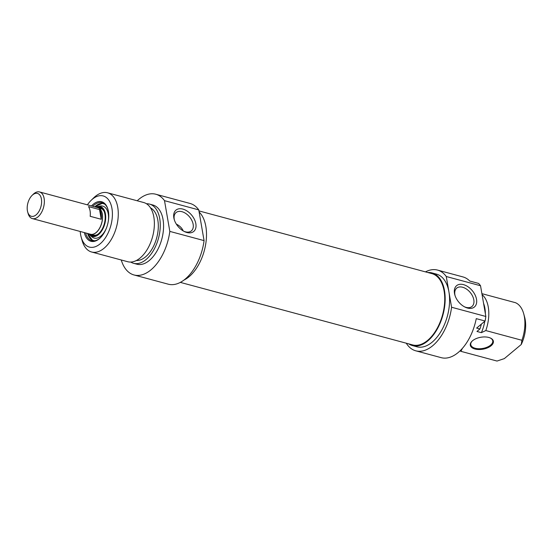 <?xml version="1.0" encoding="UTF-8"?>
<svg xmlns="http://www.w3.org/2000/svg" width="553" height="553" viewBox="0 0 553 553"><rect width="100%" height="100%" fill="white"/><g stroke="black" fill="none" stroke-linecap="round" stroke-linejoin="round"><path stroke-width="0.83" d="M180.354 282.389L412.642 344.92A36.933 21.083 -74.9 0 0 427.621 340.399A36.933 21.083 -74.9 0 0 444.633 302.498A36.933 21.083 -74.9 0 0 431.845 273.597L198.942 210.9M96.575 207.306A13.936 7.956 105.1 0 1 97.694 207.458A13.936 7.956 105.1 0 1 101.752 222.983A13.936 7.956 105.1 0 1 90.45 234.375A13.936 7.956 105.1 0 1 89.399 233.947M32.675 194.87A11.848 6.76 105.1 0 1 41.337 198.617A11.848 6.76 105.1 0 1 36.685 214.343A11.848 6.76 105.1 0 1 27.65 211.854A11.848 6.76 105.1 0 1 32.074 195.409A11.848 6.76 105.1 0 1 32.675 194.87M27.65 211.854L28.085 213.423A13.797 7.873 -74.9 0 0 32.364 218.594A13.797 7.873 -74.9 0 0 43.556 207.32A13.797 7.873 -74.9 0 0 39.533 191.946A13.797 7.873 -74.9 0 0 33.94 193.64A13.797 7.873 -74.9 0 0 33.242 194.269L32.074 195.409M39.533 191.946L97.653 207.596A13.797 7.873 105.1 0 1 101.676 222.963A13.797 7.873 105.1 0 1 90.485 234.244L32.364 218.594M90.174 216.306A13.797 7.873 -74.9 0 0 88.501 206.608L99.547 209.587A13.797 7.873 105.1 0 1 101.227 219.278L90.174 216.306M99.547 209.587L101.227 219.278M176.352 224.131C179.628 225.707 181.923 227.974 183.223 230.926M100.549 237.596A19.652 11.219 105.1 0 1 91.833 240.666A19.652 11.219 105.1 0 1 85.646 232.937M92.814 206.29A19.652 11.219 105.1 0 1 102.049 202.716A19.652 11.219 105.1 0 1 108.049 209.746M84.346 232.592A20.489 11.696 -74.9 0 0 100.3 237.845A20.489 11.696 -74.9 0 0 108.402 211.405A20.489 11.696 -74.9 0 0 107.959 209.407A20.489 11.696 -74.9 0 0 91.522 205.944M87.409 204.838A26.482 15.111 105.1 0 1 91.079 200.4A26.482 15.111 105.1 0 1 111.948 208.446A26.482 15.111 105.1 0 1 101.068 243.016A26.482 15.111 105.1 0 1 81.187 237.161A26.482 15.111 105.1 0 1 80.233 231.479M174.409 220.087A11.938 7.611 -129.8 0 1 176.041 212.587A11.938 7.611 -129.8 0 1 189.534 216.88A11.938 7.611 -129.8 0 1 191.331 230.919A11.938 7.611 -129.8 0 1 185.428 231.818A11.938 7.611 -129.8 0 1 183.665 231.182M186.866 232.502A13.887 8.855 50.2 0 0 195.748 223.205A13.887 8.855 50.2 0 0 181.806 208.854A13.887 8.855 50.2 0 0 174.223 219.486A13.887 8.855 50.2 0 0 184.218 231.472A13.887 8.855 50.2 0 0 186.866 232.502M137.199 200.78A41.807 23.862 105.1 0 1 155.766 194.227A41.807 23.862 105.1 0 1 164.511 200.663L169.819 231.396A41.807 23.862 105.1 0 1 134.033 274.972A41.807 23.862 105.1 0 1 121.259 259.986M134.033 274.972L168.285 284.194A41.807 23.862 -74.9 0 0 204.071 240.617L169.819 231.396M204.071 240.617L198.762 209.884A41.807 23.862 -74.9 0 0 190.018 203.449L155.766 194.227M164.511 200.663L198.762 209.884M81.187 237.161L82.121 240.527A30.657 17.502 -74.9 0 0 91.625 252.009A30.657 17.502 -74.9 0 0 111.423 239.242A30.657 17.502 -74.9 0 0 117.741 207.271A30.657 17.502 -74.9 0 0 107.565 192.797A30.657 17.502 -74.9 0 0 93.575 197.96L91.079 200.4M107.565 192.797L143.662 202.516A30.657 17.502 105.1 0 1 153.838 216.99A30.657 17.502 105.1 0 1 147.527 248.961A30.657 17.502 105.1 0 1 127.729 261.728L91.625 252.009M199.135 212.034A37.625 21.477 105.1 0 1 205.84 226.44A37.625 21.477 105.1 0 1 184.011 280.046M150.527 207.9A27.456 15.671 105.1 0 1 157.826 220.156A27.456 15.671 105.1 0 1 152.953 247.385A27.456 15.671 105.1 0 1 136.363 260.518M146.49 203.76A30.657 17.502 105.1 0 1 149.552 204.105A30.657 17.502 105.1 0 1 159.727 218.58A30.657 17.502 105.1 0 1 153.416 250.544A30.657 17.502 105.1 0 1 133.612 263.311A30.657 17.502 105.1 0 1 130.791 262.067M149.552 204.105L152.87 204.997A30.657 17.502 105.1 0 1 163.038 219.472A30.657 17.502 105.1 0 1 156.727 251.435A30.657 17.502 105.1 0 1 136.93 264.21L133.612 263.311M96.008 207.154A15.47 8.827 105.1 0 1 97.867 206.504A15.47 8.827 105.1 0 1 104.531 210.748A15.47 8.827 105.1 0 1 102.222 230.055A15.47 8.827 105.1 0 1 90.118 235.288A15.47 8.827 105.1 0 1 88.839 233.795M97.867 206.504L100.19 206.062A16.542 9.442 105.1 0 1 107.317 210.589A16.542 9.442 105.1 0 1 108.291 221.276M106.549 227.746A16.542 9.442 105.1 0 1 91.902 236.843L90.118 235.288M97.425 207.396A14.634 8.35 105.1 0 1 100.086 207.382A14.634 8.35 105.1 0 1 104.082 211.329A14.634 8.35 105.1 0 1 102.782 227.926A14.634 8.35 105.1 0 1 92.475 235.64A14.634 8.35 105.1 0 1 90.187 234.299M92.697 235.696A14.634 8.35 105.1 0 1 90.63 234.424M97.874 207.513A14.634 8.35 105.1 0 1 100.3 207.444M478.594 283.419L469.753 281.035A41.807 23.862 -74.9 0 0 462.944 276.922L437.527 270.078A41.807 23.862 105.1 0 1 446.271 276.514L480.529 285.735A41.807 23.862 -74.9 0 0 478.594 283.419M485.092 321.017A41.807 23.862 -74.9 0 0 485.838 316.468L451.58 307.247A41.807 23.862 105.1 0 1 415.794 350.823L441.204 357.66A41.807 23.862 -74.9 0 0 476.251 318.639L485.092 321.017L476.617 328.088L479.928 328.98L476.956 331.461L481.373 332.65L485.817 330.563L521.914 340.282L521.23 344.512A26.482 15.111 -74.9 0 0 524.624 317.111L523.698 313.745A30.657 17.502 105.1 0 0 515.424 302.678L481.891 293.657M521.23 344.512L504.329 358.607L497.016 361.054L460.912 351.335L462.356 348.438M491.126 345.729A11.71 6.062 170.2 0 0 490.4 338.028A11.71 6.062 170.2 0 0 472.034 341.208A11.71 6.062 170.2 0 0 475.297 349.102A11.71 6.062 170.2 0 0 491.126 345.729M490.152 337.924A11.15 5.772 -9.8 0 1 492.744 340.862A11.15 5.772 -9.8 0 1 490.601 345.141A11.15 5.772 -9.8 0 1 478.753 348.749A11.15 5.772 -9.8 0 1 470.776 344.657A11.15 5.772 -9.8 0 1 472.234 341.014M523.698 313.745A30.657 17.502 105.1 0 1 521.914 340.282M485.817 330.563A30.657 17.502 -74.9 0 0 482.064 294.625M481.373 332.65A27.456 15.671 -74.9 0 0 484.774 321.286M485.382 313.827A27.456 15.671 -74.9 0 0 483.557 303.293M479.928 328.98A30.657 17.502 -74.9 0 0 481.387 324.106M415.794 350.823A41.807 23.862 105.1 0 1 406.261 343.206M425.457 271.882A41.807 23.862 105.1 0 1 437.527 270.078M485.838 316.468L480.529 285.735M455.071 295.634A11.938 7.611 -129.8 0 1 456.702 288.134A11.938 7.611 -129.8 0 1 462.605 287.242A11.938 7.611 -129.8 0 1 472.552 296.055A11.938 7.611 -129.8 0 1 471.992 306.473A11.938 7.611 -129.8 0 1 464.32 306.735M463.476 284.629A13.887 8.855 50.2 0 0 454.877 295.039A13.887 8.855 50.2 0 0 464.873 307.026A13.887 8.855 50.2 0 0 476.679 300.673A13.887 8.855 50.2 0 0 463.476 284.629M446.271 276.514L451.58 307.247M459.999 350.899A30.657 17.502 -74.9 0 0 460.912 351.335M408.667 343.848A37.625 21.477 -74.9 0 0 412.462 345.59A37.625 21.477 -74.9 0 0 436.759 329.92A37.625 21.477 -74.9 0 0 444.508 290.691A37.625 21.477 -74.9 0 0 432.024 272.926A37.625 21.477 -74.9 0 0 427.87 272.525M432.024 272.926L436.441 274.115A37.625 21.477 105.1 0 1 448.925 291.88A37.625 21.477 105.1 0 1 441.183 331.109A37.625 21.477 105.1 0 1 416.879 346.786L412.462 345.59M94.197 235.792A14.496 8.274 105.1 0 1 90.899 234.493M98.144 207.582A14.496 8.274 105.1 0 1 101.641 208.122M94.916 240.755A19.092 10.901 105.1 0 1 87.63 233.47M94.805 206.829A19.092 10.901 105.1 0 1 104.759 204.188M90.45 234.375L94.121 235.364M97.694 207.458L101.372 208.453M97.605 234.465L96.035 235.149L93.519 235.205L92.102 234.513M99.187 208.17L102.305 209.055L103.929 210.976M92.835 240.852L87.45 233.421M94.618 206.781L103.01 203.062"/></g></svg>
